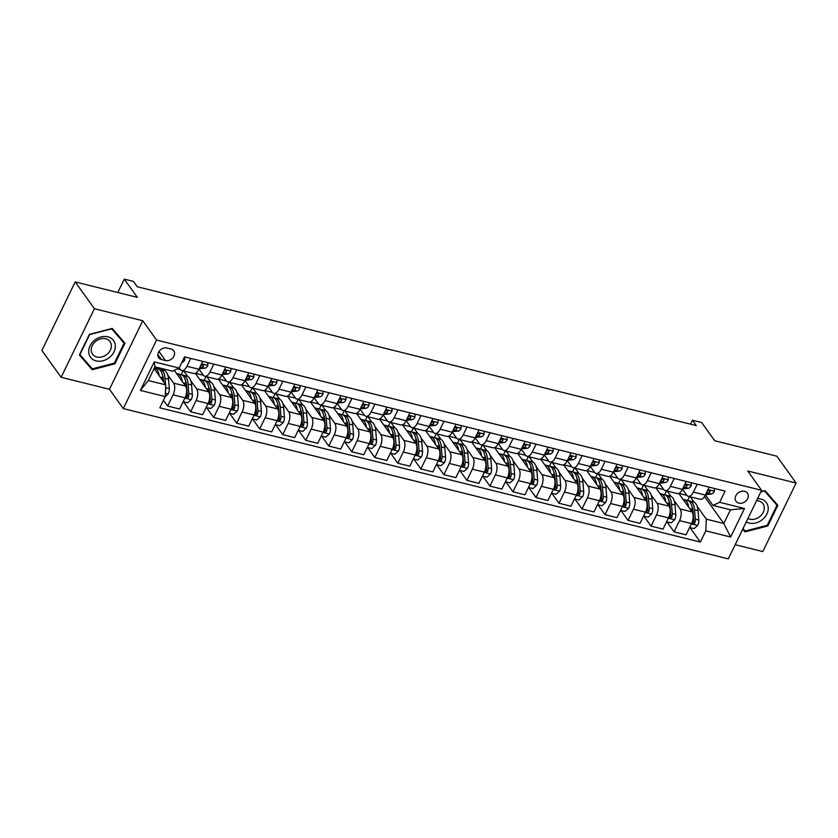 <?xml version="1.0" encoding="UTF-8"?>
<svg xmlns="http://www.w3.org/2000/svg" width="838" height="838" viewBox="0 0 838 838"><rect width="100%" height="100%" fill="white"/><g stroke="black" fill="none" stroke-linecap="round" stroke-linejoin="round"><path stroke-width="1.26" d="M744.615 491.288A7.008 5.594 144.4 0 0 736.948 494.074A7.008 5.594 144.4 0 0 736.036 501.302A7.008 5.594 144.4 0 0 738.854 503.146A7.008 5.594 144.4 0 0 746.522 500.359A7.008 5.594 144.4 0 0 747.423 493.132A7.008 5.594 144.4 0 0 744.615 491.288M735.177 544.71L762.81 551.572L796.1 483.023L776.878 456.207L714.72 440.767L701.647 422.541L692.439 420.247L690.533 424.185M123.301 408.598L728.306 558.873L761.595 490.314L156.591 340.05L123.301 408.598L109.464 389.293L142.753 320.745L94.411 308.73L61.122 377.289L109.464 389.293M61.122 377.289L41.9 350.483L75.19 281.924L137.348 297.364L124.275 279.127L117.781 292.504M94.411 308.73L75.19 281.924M124.275 279.127L133.483 281.421L137.327 286.774L696.284 425.61L692.439 420.247M161.388 359.502L165.442 360.518A6.788 5.416 144.4 0 0 172.858 357.816A6.788 5.416 144.4 0 0 173.738 350.818A6.788 5.416 144.4 0 0 171.015 349.027L166.961 348.021A6.788 5.416 144.4 0 0 159.534 350.724A6.788 5.416 144.4 0 0 158.654 357.721A6.788 5.416 144.4 0 0 161.388 359.502L157.837 354.558M165.254 396.594L140.386 390.424L154.244 361.89L179.112 368.06L172.429 371.182L154.936 366.835L148.284 380.546L165.777 384.893L165.254 396.594L159.807 407.802L700.348 542.06L689.967 527.584M704.517 496.578L723.812 523.499L730.474 509.787L712.97 505.44L719.653 502.318L725.09 491.11L184.549 356.852L179.112 368.06M719.653 502.318L744.511 508.498L730.652 537.032L705.795 530.852L700.348 542.06M142.753 320.745L156.591 340.05M796.1 483.023L747.758 471.008L761.595 490.314M712.97 505.44L705.439 494.933M697.237 484.196L693.393 492.095A8.757 4.368 103.9 0 1 688.208 496.306A8.757 4.368 103.9 0 1 686.72 495.216L682.415 489.214M674.213 478.477L670.379 486.375A8.757 4.368 103.9 0 1 665.194 490.586A8.757 4.368 103.9 0 1 663.706 489.497L659.391 483.495M651.199 472.758L647.355 480.666A8.757 4.368 103.9 0 1 642.17 484.867A8.757 4.368 103.9 0 1 640.682 483.788L636.377 477.775M628.175 467.038L624.331 474.947A8.757 4.368 103.9 0 1 619.146 479.147A8.757 4.368 103.9 0 1 617.658 478.069L613.353 472.056M605.151 461.319L601.317 469.228A8.757 4.368 103.9 0 1 596.122 473.439A8.757 4.368 103.9 0 1 594.634 472.349L590.329 466.337M582.127 455.6L578.293 463.508A8.757 4.368 103.9 0 1 573.108 467.719A8.757 4.368 103.9 0 1 571.621 466.63L567.305 460.617M559.114 449.88L555.269 457.789A8.757 4.368 103.9 0 1 550.084 462A8.757 4.368 103.9 0 1 548.597 460.91L544.291 454.908M536.09 444.161L532.245 452.07A8.757 4.368 103.9 0 1 527.06 456.281A8.757 4.368 103.9 0 1 525.573 455.191L521.267 449.189M513.066 438.452L509.232 446.35A8.757 4.368 103.9 0 1 504.036 450.561A8.757 4.368 103.9 0 1 502.549 449.472L498.243 443.47M490.041 432.733L486.208 440.631A8.757 4.368 103.9 0 1 481.022 444.842A8.757 4.368 103.9 0 1 479.535 443.752L475.23 437.75M467.028 427.013L463.184 434.922A8.757 4.368 103.9 0 1 457.998 439.122A8.757 4.368 103.9 0 1 456.511 438.044L452.206 432.031M444.004 421.294L440.16 429.203A8.757 4.368 103.9 0 1 434.974 433.414A8.757 4.368 103.9 0 1 433.487 432.324L429.182 426.312M420.98 415.575L417.146 423.483A8.757 4.368 103.9 0 1 411.961 427.694A8.757 4.368 103.9 0 1 410.463 426.605L406.158 420.592M397.956 409.855L394.122 417.764A8.757 4.368 103.9 0 1 388.937 421.975A8.757 4.368 103.9 0 1 387.449 420.886L383.144 414.873M374.942 404.136L371.098 412.045A8.757 4.368 103.9 0 1 365.913 416.256A8.757 4.368 103.9 0 1 364.425 415.166L360.12 409.164M351.918 398.417L348.074 406.325A8.757 4.368 103.9 0 1 342.889 410.536A8.757 4.368 103.9 0 1 341.401 409.447L337.096 403.445M328.894 392.708L325.06 400.606A8.757 4.368 103.9 0 1 319.875 404.817A8.757 4.368 103.9 0 1 318.388 403.727L314.072 397.725M305.87 386.988L302.036 394.887A8.757 4.368 103.9 0 1 296.851 399.098A8.757 4.368 103.9 0 1 295.364 398.019L291.058 392.006M282.856 381.269L279.012 389.178A8.757 4.368 103.9 0 1 273.827 393.378A8.757 4.368 103.9 0 1 272.34 392.299L268.034 386.287M259.832 375.55L255.988 383.458A8.757 4.368 103.9 0 1 250.803 387.669A8.757 4.368 103.9 0 1 249.315 386.58L245.01 380.567M236.808 369.83L232.974 377.739A8.757 4.368 103.9 0 1 227.789 381.95A8.757 4.368 103.9 0 1 226.302 380.861L221.986 374.848M213.795 364.111L209.95 372.02A8.757 4.368 103.9 0 1 204.765 376.231A8.757 4.368 103.9 0 1 203.278 375.141L198.973 369.129M190.771 358.392L186.926 366.3A8.757 4.368 103.9 0 1 181.741 370.511A8.757 4.368 103.9 0 1 180.254 369.422L179.175 367.924M154.087 368.594L165.777 384.893M163.42 368.95L164.709 370.742M167.757 374.984L173.602 383.134A8.757 4.368 103.9 0 1 173.078 394.834L167.631 406.042L163.473 400.25M174.252 370.333L185.565 386.109A8.757 4.368 103.9 0 1 185.041 397.809L179.604 409.017L167.631 406.042M177.447 368.846L180.359 369.568M183.847 371.035L187.733 376.461M190.771 380.703L196.616 388.853A8.757 4.368 103.9 0 1 196.092 400.554L190.655 411.762L183.501 401.779M195.317 373.319L208.589 391.828A8.757 4.368 103.9 0 1 208.065 403.528L202.618 414.737L190.655 411.762M195.38 373.298L203.383 375.288M206.86 376.754L210.757 382.18M213.795 386.423L219.64 394.572A8.757 4.368 103.9 0 1 219.116 406.273L213.669 417.481L206.515 407.498M218.341 379.038L231.613 397.547A8.757 4.368 103.9 0 1 231.089 409.248L225.642 420.456L213.669 417.481M218.393 379.017L226.407 380.997M229.884 382.463L233.771 387.889M236.819 392.142L242.664 400.292A8.757 4.368 103.9 0 1 242.14 411.992L236.693 423.2L229.539 413.218M241.365 384.757L254.637 403.267A8.757 4.368 103.9 0 1 254.113 414.967L248.666 426.175L236.693 423.2M241.417 384.726L249.431 386.716M252.908 388.183L256.795 393.609M259.843 397.851L265.677 406.011A8.757 4.368 103.9 0 1 265.164 417.712L259.717 428.92L252.563 418.937M264.389 390.477L277.65 408.975A8.757 4.368 103.9 0 1 277.127 420.686L271.69 431.895L259.717 428.92M264.441 390.445L272.444 392.435M275.922 393.902L279.819 399.328M282.856 403.57L288.701 411.72A8.757 4.368 103.9 0 1 288.178 423.431L282.741 434.639L275.576 424.656M287.403 396.196L300.674 414.695A8.757 4.368 103.9 0 1 300.151 426.395L294.704 437.614L282.741 434.639M287.465 396.165L295.468 398.155M298.946 399.621L302.843 405.047M305.88 409.29L311.726 417.439A8.757 4.368 103.9 0 1 311.202 429.14L305.755 440.359L298.6 430.376M310.427 401.905L323.698 420.414A8.757 4.368 103.9 0 1 323.175 432.115L317.728 443.323L305.755 440.359M310.479 401.884L318.492 403.874M321.97 405.341L325.856 410.767M328.905 415.009L334.75 423.159A8.757 4.368 103.9 0 1 334.226 434.859L328.779 446.067L321.624 436.095M333.451 407.624L346.723 426.133A8.757 4.368 103.9 0 1 346.199 437.834L340.752 449.042L328.779 446.067M333.503 407.603L341.506 409.593M344.994 411.06L348.88 416.486M351.929 420.728L357.763 428.878A8.757 4.368 103.9 0 1 357.239 440.579L351.803 451.787L344.648 441.804M356.475 413.344L369.736 431.853A8.757 4.368 103.9 0 1 369.212 443.553L363.776 454.762L351.803 451.787M356.527 413.323L364.53 415.313M368.008 416.779L371.904 422.205M374.942 426.448L380.787 434.597A8.757 4.368 103.9 0 1 380.263 446.298L374.827 457.506L367.662 447.523M379.488 419.063L392.76 437.572A8.757 4.368 103.9 0 1 392.236 449.273L386.789 460.481L374.827 457.506M379.551 419.042L387.554 421.032M391.032 422.499L394.928 427.925M397.966 432.167L403.811 440.317A8.757 4.368 103.9 0 1 403.288 452.017L397.841 463.225L390.686 453.243M402.512 424.782L415.784 443.292A8.757 4.368 103.9 0 1 415.26 454.992L409.813 466.2L397.841 463.225M402.565 424.761L410.578 426.741M414.056 428.208L417.942 433.634M420.99 437.886L426.835 446.036A8.757 4.368 103.9 0 1 426.312 457.737L420.865 468.945L413.71 458.962M425.536 430.502L438.798 449.011A8.757 4.368 103.9 0 1 438.274 460.711L432.837 471.92L420.865 468.945M425.589 430.47L433.592 432.46M437.08 433.927L440.966 439.353M444.014 443.595L449.849 451.755A8.757 4.368 103.9 0 1 449.325 463.456L443.889 474.664L436.734 464.681M448.55 436.221L461.822 454.72A8.757 4.368 103.9 0 1 461.298 466.42L455.862 477.639L443.889 474.664M448.613 436.189L456.616 438.18M460.093 439.646L463.99 445.072M467.028 449.315L472.873 457.464A8.757 4.368 103.9 0 1 472.349 469.165L466.913 480.384L459.748 470.401M471.574 441.93L484.846 460.439A8.757 4.368 103.9 0 1 484.322 472.14L478.875 483.358L466.913 480.384M471.637 441.909L479.64 443.899M483.117 445.366L487.014 450.792M490.052 455.034L495.897 463.184A8.757 4.368 103.9 0 1 495.373 474.884L489.926 486.103L482.772 476.12M494.598 447.649L507.87 466.158A8.757 4.368 103.9 0 1 507.346 477.859L501.899 489.067L489.926 486.103M494.65 447.628L502.664 449.618M506.142 451.085L510.028 456.511M513.076 460.753L518.921 468.903A8.757 4.368 103.9 0 1 518.397 480.603L512.95 491.812L505.796 481.84M517.622 453.368L530.883 471.878A8.757 4.368 103.9 0 1 530.36 483.578L524.923 494.787L512.95 491.812M517.675 453.348L525.677 455.338M529.166 456.804L533.052 462.23M536.09 466.473L541.935 474.622A8.757 4.368 103.9 0 1 541.411 486.323L535.974 497.531L528.82 487.548M540.636 459.088L553.908 477.597A8.757 4.368 103.9 0 1 553.384 489.298L547.947 500.506L535.974 497.531M540.699 459.067L548.701 461.057M552.179 462.524L556.076 467.95M559.114 472.192L564.959 480.342A8.757 4.368 103.9 0 1 564.435 492.042L558.988 503.25L551.833 493.268M563.66 464.807L576.932 483.317A8.757 4.368 103.9 0 1 576.408 495.017L570.961 506.225L558.988 503.25M563.712 464.786L571.726 466.776M575.203 468.243L579.089 473.669M582.138 477.911L587.983 486.061A8.757 4.368 103.9 0 1 587.459 497.762L582.012 508.97L574.858 498.987M586.684 470.527L599.956 489.036A8.757 4.368 103.9 0 1 599.432 500.736L593.985 511.945L582.012 508.97M586.736 470.506L594.75 472.485M598.227 473.952L602.113 479.378M605.162 483.631L611.007 491.78A8.757 4.368 103.9 0 1 610.483 503.481L605.036 514.689L597.882 504.706M609.708 476.246L622.969 494.755A8.757 4.368 103.9 0 1 622.445 506.456L617.009 517.664L605.036 514.689M609.76 476.214L617.763 478.205M621.251 479.671L625.138 485.097M628.175 489.34L634.02 497.5A8.757 4.368 103.9 0 1 633.497 509.2L628.06 520.408L620.906 510.426M632.721 481.965L645.993 500.464A8.757 4.368 103.9 0 1 645.47 512.165L640.023 523.383L628.06 520.408M632.784 481.934L640.787 483.924M644.265 485.391L648.162 490.817M651.199 495.059L657.044 503.209A8.757 4.368 103.9 0 1 656.521 514.909L651.074 526.128L643.919 516.145M655.745 487.674L669.017 506.183A8.757 4.368 103.9 0 1 668.494 517.884L663.047 529.092L651.074 526.128M655.798 487.653L663.811 489.643M667.289 491.11L671.175 496.536M674.223 500.778L680.068 508.928A8.757 4.368 103.9 0 1 679.545 520.628L674.098 531.837L666.943 521.865M678.77 493.393L692.041 511.903A8.757 4.368 103.9 0 1 691.518 523.603L686.071 534.812L674.098 531.837M678.822 493.373L686.835 495.363M690.313 496.829L694.199 502.255M697.247 506.498L706.319 519.151L723.812 523.499L730.652 537.032M158.173 368.961L158.738 367.777M202.744 361.367L198.899 369.275A8.757 4.368 103.9 0 1 193.714 373.486L181.741 370.511M181.197 374.67L183.061 370.836M204.21 380.389L206.075 376.555M225.757 367.086L221.923 374.995A8.757 4.368 103.9 0 1 216.738 379.205L204.765 376.231M227.234 386.109L229.099 382.275M248.781 372.805L244.947 380.714A8.757 4.368 103.9 0 1 239.752 384.925L227.789 381.95M250.258 391.828L252.123 387.994M271.805 378.525L267.961 386.433A8.757 4.368 103.9 0 1 262.776 390.634L250.803 387.669M273.282 397.547L275.136 393.713M294.829 384.244L290.985 392.142A8.757 4.368 103.9 0 1 285.8 396.353L273.827 393.378M296.296 403.267L298.16 399.422M317.843 389.963L314.009 397.861A8.757 4.368 103.9 0 1 308.824 402.072L296.851 399.098M319.32 408.986L321.184 405.142M340.867 395.672L337.033 403.581A8.757 4.368 103.9 0 1 331.838 407.792L319.875 404.817M342.344 414.705L344.209 410.861M363.891 401.392L360.047 409.3A8.757 4.368 103.9 0 1 354.862 413.511L342.889 410.536M365.368 420.414L367.222 416.58M386.905 407.111L383.071 415.02A8.757 4.368 103.9 0 1 377.886 419.23L365.913 416.256M388.382 426.133L390.246 422.3M409.929 412.83L406.095 420.739A8.757 4.368 103.9 0 1 400.91 424.95L388.937 421.975M411.406 431.853L413.27 428.019M432.953 418.55L429.108 426.458A8.757 4.368 103.9 0 1 423.923 430.659L411.961 427.694M434.43 437.572L436.294 433.738M455.977 424.269L452.132 432.178A8.757 4.368 103.9 0 1 446.947 436.378L434.974 433.414M457.443 443.292L459.308 439.458M478.99 429.988L475.156 437.886A8.757 4.368 103.9 0 1 469.971 442.097L457.998 439.122M480.467 449.011L482.332 445.167M502.014 435.708L498.181 443.606A8.757 4.368 103.9 0 1 492.995 447.817L481.022 444.842M503.491 454.73L505.356 450.886M525.038 441.417L521.194 449.325A8.757 4.368 103.9 0 1 516.009 453.536L504.036 450.561M526.515 460.439L528.38 456.605M548.062 447.136L544.218 455.044A8.757 4.368 103.9 0 1 539.033 459.255L527.06 456.281M549.529 466.158L551.394 462.325M571.076 452.855L567.242 460.764A8.757 4.368 103.9 0 1 562.057 464.975L550.084 462M572.553 471.878L574.418 468.044M594.1 458.575L590.266 466.483A8.757 4.368 103.9 0 1 585.081 470.694L573.108 467.719M595.577 477.597L597.442 473.763M617.124 464.294L613.28 472.203A8.757 4.368 103.9 0 1 608.095 476.403L596.122 473.439M618.601 483.317L620.466 479.483M640.148 470.013L636.304 477.922A8.757 4.368 103.9 0 1 631.119 482.122L619.146 479.147M641.615 489.036L643.479 485.192M663.162 475.733L659.328 483.631A8.757 4.368 103.9 0 1 654.143 487.842L642.17 484.867M664.639 494.755L666.503 490.911M686.186 481.452L682.352 489.35A8.757 4.368 103.9 0 1 677.156 493.561L665.194 490.586M705.795 530.852L706.319 519.151M687.663 500.475L689.527 496.63M709.21 487.161L705.366 495.069A8.757 4.368 103.9 0 1 700.18 499.28L688.208 496.306M154.936 366.835L154.244 361.89M148.284 380.546L140.386 390.424M744.511 508.498L730.474 509.787M92.149 369.715L114.932 363.807L124.956 343.161L112.198 328.423L89.404 334.331L79.38 354.977L92.149 369.715L89.1 365.169M742.709 529.207L745.024 531.879L767.818 525.971L777.842 505.324L765.073 490.586L760.935 491.665M79.62 354.484L88.912 365.211M114.408 363.084L114.932 363.807M767.294 525.248L767.818 525.971M742.877 528.872L745.024 531.879M184.789 356.915L184.821 359.753A5.803 2.891 103.9 0 1 181.951 362.487L181.804 362.498M165.254 396.531L168.27 393.85A5.803 2.891 -76.1 0 0 169.297 388.549L168.564 379.205A16.75 8.349 -76.1 0 0 163.62 370.302L160.121 369.432A16.75 8.349 -76.1 0 0 158.979 369.307M159.241 375.77A16.75 8.349 -76.1 0 0 154.412 368.018A16.75 8.349 -76.1 0 0 154.37 368.008M165.557 384.579L165.065 378.336A16.75 8.349 -76.1 0 0 160.121 369.432M162.457 375.057A13.9 6.934 103.9 0 1 163.536 379.583L163.735 382.044M154.412 368.018L157.911 368.888A16.75 8.349 103.9 0 1 162.855 377.781L163.117 381.196M165.505 390.854A5.803 2.891 -76.1 0 0 165.798 387.68L165.704 386.507M207.814 362.634L207.845 365.473A5.803 2.891 103.9 0 1 204.975 368.207L199.423 368.783A16.75 8.349 103.9 0 1 199.13 368.804M199.758 367.515L201.476 367.337A5.803 2.891 -76.1 0 0 203.571 365.86L203.613 364.939M202.649 364.572L203.571 365.86C203.655 364.425 202.922 364.247 201.361 365.316A5.803 2.891 103.9 0 1 200.313 366.353M230.838 368.343L230.859 371.192A5.803 2.891 103.9 0 1 227.999 373.916L222.437 374.502A16.75 8.349 103.9 0 1 222.143 374.523M222.772 373.235L224.5 373.046A5.803 2.891 -76.1 0 0 226.595 371.58L226.637 370.658M225.673 370.291L226.595 371.58C226.679 370.145 225.946 369.956 224.385 371.025A5.803 2.891 103.9 0 1 223.337 372.072M253.851 374.062L253.883 376.911A5.803 2.891 103.9 0 1 251.012 379.635L245.461 380.222A16.75 8.349 103.9 0 1 245.167 380.243M245.796 378.954L247.514 378.766A5.803 2.891 -76.1 0 0 249.619 377.299L249.661 376.367M248.687 376.011L249.619 377.299C249.703 375.864 248.959 375.675 247.409 376.744A5.803 2.891 103.9 0 1 246.362 377.791M183.155 401.695L187.649 402.816L191.284 399.569A5.803 2.891 -76.1 0 0 192.321 394.269L191.588 384.925A16.75 8.349 -76.1 0 0 186.644 376.021L183.145 375.152A16.75 8.349 -76.1 0 0 182.003 375.026M182.255 381.489A16.75 8.349 -76.1 0 0 177.436 373.727A16.75 8.349 -76.1 0 0 176.609 373.612M186.581 392.551L186.602 392.854A5.803 2.891 103.9 0 1 186.162 396.625L186.926 398.155L188.372 397.17A5.803 2.891 -76.1 0 0 188.812 393.399L188.089 384.055A16.75 8.349 -76.1 0 0 183.145 375.152M185.481 380.777A13.9 6.934 103.9 0 1 186.56 385.302L187.293 394.646A2.954 1.477 103.9 0 1 187.262 395.63L188.372 397.17M177.436 373.727L180.935 374.596A16.75 8.349 103.9 0 1 185.879 383.5L186.172 387.271M206.179 407.415L210.663 408.535L214.308 405.288A5.803 2.891 -76.1 0 0 215.335 399.988L214.612 390.634A16.75 8.349 -76.1 0 0 209.668 381.74L206.169 380.871A16.75 8.349 -76.1 0 0 205.017 380.745M205.279 387.208A16.75 8.349 -76.1 0 0 200.45 379.446A16.75 8.349 -76.1 0 0 199.633 379.331M209.605 398.27L209.626 398.574A5.803 2.891 103.9 0 1 209.175 402.345L209.95 403.874L211.386 402.889A5.803 2.891 -76.1 0 0 211.836 399.118L211.113 389.775A16.75 8.349 -76.1 0 0 206.169 380.871M208.494 386.496A13.9 6.934 103.9 0 1 209.584 391.021L210.317 400.365A2.954 1.477 103.9 0 1 210.286 401.35L211.386 402.889M200.45 379.446L203.959 380.316A16.75 8.349 103.9 0 1 208.903 389.22L209.196 392.991M229.203 413.134L233.687 414.255L237.332 410.997A5.803 2.891 -76.1 0 0 238.359 405.707L237.625 396.353A16.75 8.349 -76.1 0 0 232.681 387.46L229.183 386.59A16.75 8.349 -76.1 0 0 228.041 386.465M228.303 392.928A16.75 8.349 -76.1 0 0 223.474 385.166A16.75 8.349 -76.1 0 0 222.657 385.051M232.629 403.989L232.65 404.283A5.803 2.891 103.9 0 1 232.199 408.064L232.974 409.593L234.41 408.609A5.803 2.891 -76.1 0 0 234.86 404.838L234.127 395.484A16.75 8.349 -76.1 0 0 229.183 386.59M231.518 392.205A13.9 6.934 103.9 0 1 232.608 396.741L233.331 406.084A2.954 1.477 103.9 0 1 233.299 407.069L234.41 408.609M223.474 385.166L226.972 386.035A16.75 8.349 103.9 0 1 231.917 394.939L232.21 398.71M276.875 379.782L276.907 382.631A5.803 2.891 103.9 0 1 274.036 385.354L268.485 385.941A16.75 8.349 103.9 0 1 268.191 385.962M268.82 384.673L270.538 384.485A5.803 2.891 -76.1 0 0 272.633 383.018L272.685 382.086M271.711 381.73L272.633 383.018C272.717 381.583 271.983 381.395 270.423 382.463A5.803 2.891 103.9 0 1 269.386 383.511M252.217 418.853L256.711 419.964L260.356 416.716A5.803 2.891 -76.1 0 0 261.383 411.427L260.649 402.072A16.75 8.349 -76.1 0 0 255.705 393.169L252.207 392.299A16.75 8.349 -76.1 0 0 251.065 392.184M251.327 398.647A16.75 8.349 -76.1 0 0 246.498 390.885A16.75 8.349 -76.1 0 0 245.67 390.77M255.642 409.709L255.674 410.002A5.803 2.891 103.9 0 1 255.223 413.783L255.999 415.313L257.434 414.328A5.803 2.891 -76.1 0 0 257.884 410.557L257.151 401.203A16.75 8.349 -76.1 0 0 252.207 392.299M254.543 397.924A13.9 6.934 103.9 0 1 255.621 402.46L256.355 411.804A2.954 1.477 103.9 0 1 256.323 412.788L257.434 414.328M246.498 390.885L249.996 391.755A16.75 8.349 103.9 0 1 254.941 400.658L255.234 404.429M115.309 345.413A14.225 11.355 144.4 0 0 101.094 336.939A14.225 11.355 144.4 0 0 88.723 352.306A14.225 11.355 144.4 0 0 102.938 360.78A14.225 11.355 144.4 0 0 115.309 345.413M111.381 345.266A10.768 8.6 144.4 0 0 110.071 341.6A10.768 8.6 144.4 0 0 98.392 339.673A10.768 8.6 144.4 0 0 91.248 350.494A10.768 8.6 144.4 0 0 92.557 354.16A10.768 8.6 144.4 0 0 104.237 356.098A10.768 8.6 144.4 0 0 111.381 345.266M112.03 328.465L124.087 343.13L114.377 363.137L92.306 368.867L79.935 354.579L89.656 334.582L111.726 328.852L124.087 343.13M746.239 521.938A14.225 11.355 144.4 0 0 749.046 523.069A14.225 11.355 144.4 0 0 766.875 513.998A14.225 11.355 144.4 0 0 760.747 498.977A14.225 11.355 144.4 0 0 757.562 498.62M747.925 518.46A10.768 8.6 144.4 0 0 749.769 519.162A10.768 8.6 144.4 0 0 761.564 514.878A10.768 8.6 144.4 0 0 762.957 503.764A10.768 8.6 144.4 0 0 758.631 500.925A10.768 8.6 144.4 0 0 756.578 500.653M764.916 490.628L776.973 505.293L767.262 525.3L745.181 531.03L743.034 528.537M760.768 492.011L764.612 491.016L776.973 505.293M299.899 385.501L299.931 388.34A5.803 2.891 103.9 0 1 297.061 391.074L291.509 391.66A16.75 8.349 103.9 0 1 291.215 391.681M291.844 390.382L293.562 390.204A5.803 2.891 -76.1 0 0 295.657 388.738L295.699 387.805M294.735 387.449L295.657 388.738C295.741 387.303 295.007 387.114 293.447 388.183A5.803 2.891 103.9 0 1 292.399 389.23M322.923 391.22L322.944 394.059A5.803 2.891 103.9 0 1 320.085 396.793L314.522 397.38A16.75 8.349 103.9 0 1 314.229 397.401M314.858 396.102L316.586 395.924A5.803 2.891 -76.1 0 0 318.681 394.447L318.723 393.525M317.759 393.158L318.681 394.447C318.765 393.012 318.021 392.833 316.471 393.902A5.803 2.891 103.9 0 1 315.423 394.949M345.937 396.94L345.968 399.778A5.803 2.891 103.9 0 1 343.098 402.512L337.546 403.099A16.75 8.349 103.9 0 1 337.253 403.12M337.882 401.821L339.6 401.643A5.803 2.891 -76.1 0 0 341.705 400.166L341.747 399.244M340.773 398.878L341.705 400.166C341.789 398.731 341.045 398.553 339.495 399.621A5.803 2.891 103.9 0 1 338.447 400.658M368.961 402.659L368.992 405.498A5.803 2.891 103.9 0 1 366.122 408.232L360.57 408.818A16.75 8.349 103.9 0 1 360.277 408.839M360.906 407.54L362.624 407.362A5.803 2.891 -76.1 0 0 364.719 405.885L364.771 404.964M363.797 404.597L364.719 405.885C364.802 404.45 364.069 404.272 362.508 405.341A5.803 2.891 103.9 0 1 361.471 406.378M391.985 408.378L392.016 411.217A5.803 2.891 103.9 0 1 389.146 413.951L383.595 414.527A16.75 8.349 103.9 0 1 383.301 414.548M383.93 413.26L385.648 413.082A5.803 2.891 -76.1 0 0 387.743 411.605L387.785 410.683M386.821 410.316L387.743 411.605C387.826 410.17 387.093 409.992 385.532 411.06A5.803 2.891 103.9 0 1 384.485 412.097M275.241 424.573L279.735 425.683L283.37 422.436A5.803 2.891 -76.1 0 0 284.396 417.146L283.673 407.792A16.75 8.349 -76.1 0 0 278.729 398.888L275.231 398.019A16.75 8.349 -76.1 0 0 274.089 397.903M274.34 404.366A16.75 8.349 -76.1 0 0 269.522 396.604A16.75 8.349 -76.1 0 0 268.694 396.489M278.666 415.428L278.687 415.721A5.803 2.891 103.9 0 1 278.247 419.492L279.012 421.032L280.458 420.048A5.803 2.891 -76.1 0 0 280.898 416.276L280.175 406.922A16.75 8.349 -76.1 0 0 275.231 398.019M277.567 403.644A13.9 6.934 103.9 0 1 278.645 408.169L279.379 417.523A2.954 1.477 103.9 0 1 279.347 418.508L280.458 420.048M269.522 396.604L273.02 397.474A16.75 8.349 103.9 0 1 277.965 406.378L278.258 410.149M298.265 430.292L302.748 431.402L306.394 428.155A5.803 2.891 -76.1 0 0 307.42 422.855L306.698 413.511A16.75 8.349 -76.1 0 0 301.753 404.607L298.244 403.738A16.75 8.349 -76.1 0 0 297.102 403.612M297.364 410.086A16.75 8.349 -76.1 0 0 292.535 402.324A16.75 8.349 -76.1 0 0 291.718 402.198M301.69 421.137L301.711 421.441A5.803 2.891 103.9 0 1 301.261 425.212L302.036 426.752L303.471 425.767A5.803 2.891 -76.1 0 0 303.922 421.985L303.188 412.642A16.75 8.349 -76.1 0 0 298.244 403.738M300.58 409.363A13.9 6.934 103.9 0 1 301.67 413.888L302.392 423.242A2.954 1.477 103.9 0 1 302.371 424.217L303.471 425.767M292.535 402.324L296.034 403.193A16.75 8.349 103.9 0 1 300.989 412.097L301.282 415.858M321.289 436.011L325.773 437.122L329.418 433.875A5.803 2.891 -76.1 0 0 330.444 428.574L329.711 419.23A16.75 8.349 -76.1 0 0 324.767 410.327L321.268 409.457A16.75 8.349 -76.1 0 0 320.126 409.332M320.388 415.795A16.75 8.349 -76.1 0 0 315.559 408.043A16.75 8.349 -76.1 0 0 314.742 407.917M324.715 426.856L324.735 427.16A5.803 2.891 103.9 0 1 324.285 430.931L325.06 432.471L326.495 431.486A5.803 2.891 -76.1 0 0 326.946 427.705L326.212 418.361A16.75 8.349 -76.1 0 0 321.268 409.457M323.604 415.082A13.9 6.934 103.9 0 1 324.694 419.608L325.416 428.962A2.954 1.477 103.9 0 1 325.385 429.936L326.495 431.486M315.559 408.043L319.058 408.913A16.75 8.349 103.9 0 1 324.002 417.806L324.296 421.577M344.303 441.72L348.797 442.841L352.431 439.594A5.803 2.891 -76.1 0 0 353.468 434.294L352.735 424.95A16.75 8.349 -76.1 0 0 347.791 416.046L344.292 415.177A16.75 8.349 -76.1 0 0 343.151 415.051M343.412 421.514A16.75 8.349 -76.1 0 0 338.583 413.763A16.75 8.349 -76.1 0 0 337.756 413.637M347.728 432.576L347.76 432.879A5.803 2.891 103.9 0 1 347.309 436.65L348.084 438.18L349.519 437.195A5.803 2.891 -76.1 0 0 349.97 433.424L349.237 424.08A16.75 8.349 -76.1 0 0 344.292 415.177M346.628 420.802A13.9 6.934 103.9 0 1 347.707 425.327L348.44 434.671A2.954 1.477 103.9 0 1 348.409 435.655L349.519 437.195M338.583 413.763L342.082 414.632A16.75 8.349 103.9 0 1 347.026 423.525L347.32 427.296M367.327 447.44L371.821 448.56L375.455 445.313A5.803 2.891 -76.1 0 0 376.482 440.013L375.759 430.669A16.75 8.349 -76.1 0 0 370.815 421.765L367.316 420.896A16.75 8.349 -76.1 0 0 366.175 420.77M366.426 427.233A16.75 8.349 -76.1 0 0 361.607 419.471A16.75 8.349 -76.1 0 0 360.78 419.356M370.752 438.295L370.773 438.599A5.803 2.891 103.9 0 1 370.333 442.37L371.098 443.899L372.543 442.914A5.803 2.891 -76.1 0 0 372.983 439.143L372.261 429.8A16.75 8.349 -76.1 0 0 367.316 420.896M369.652 426.521A13.9 6.934 103.9 0 1 370.731 431.046L371.464 440.39A2.954 1.477 103.9 0 1 371.433 441.375L372.543 442.914M361.607 419.471L365.106 420.341A16.75 8.349 103.9 0 1 370.05 429.245L370.344 433.016M415.009 414.087L415.03 416.936A5.803 2.891 103.9 0 1 412.17 419.66L406.608 420.247A16.75 8.349 103.9 0 1 406.315 420.267M406.943 418.979L408.661 418.791A5.803 2.891 -76.1 0 0 410.767 417.324L410.809 416.392M409.845 416.036L410.767 417.324C410.85 415.889 410.107 415.7 408.556 416.769A5.803 2.891 103.9 0 1 407.509 417.816M390.351 453.159L394.834 454.28L398.479 451.022A5.803 2.891 -76.1 0 0 399.506 445.732L398.773 436.378A16.75 8.349 -76.1 0 0 393.829 427.485L390.33 426.615A16.75 8.349 -76.1 0 0 389.188 426.49M389.45 432.953A16.75 8.349 -76.1 0 0 384.621 425.191A16.75 8.349 -76.1 0 0 383.804 425.076M393.776 444.014L393.797 444.318A5.803 2.891 103.9 0 1 393.347 448.089L394.122 449.618L395.557 448.634A5.803 2.891 -76.1 0 0 396.007 444.863L395.274 435.509A16.75 8.349 -76.1 0 0 390.33 426.615M392.666 432.24A13.9 6.934 103.9 0 1 393.755 436.766L394.478 446.109A2.954 1.477 103.9 0 1 394.457 447.094L395.557 448.634M384.621 425.191L388.12 426.06A16.75 8.349 103.9 0 1 393.064 434.964L393.368 438.735M438.023 419.807L438.054 422.656A5.803 2.891 103.9 0 1 435.184 425.379L429.632 425.966A16.75 8.349 103.9 0 1 429.339 425.987M429.967 424.698L431.685 424.51A5.803 2.891 -76.1 0 0 433.791 423.043L433.833 422.111M432.858 421.755L433.791 423.043C433.875 421.608 433.131 421.42 431.58 422.488A5.803 2.891 103.9 0 1 430.533 423.536M413.364 458.878L417.858 459.989L421.504 456.741A5.803 2.891 -76.1 0 0 422.53 451.452L421.797 442.097A16.75 8.349 -76.1 0 0 416.853 433.194L413.354 432.335A16.75 8.349 -76.1 0 0 412.212 432.209M412.474 438.672A16.75 8.349 -76.1 0 0 407.645 430.91A16.75 8.349 -76.1 0 0 406.818 430.795M416.8 449.734L416.821 450.027A5.803 2.891 103.9 0 1 416.371 453.808L417.146 455.338L418.581 454.353A5.803 2.891 -76.1 0 0 419.031 450.582L418.298 441.228A16.75 8.349 -76.1 0 0 413.354 432.335M415.69 437.949A13.9 6.934 103.9 0 1 416.769 442.485L417.502 451.829A2.954 1.477 103.9 0 1 417.471 452.813L418.581 454.353M407.645 430.91L411.144 431.78A16.75 8.349 103.9 0 1 416.088 440.683L416.381 444.454M461.047 425.526L461.078 428.375A5.803 2.891 103.9 0 1 458.208 431.099L452.656 431.685A16.75 8.349 103.9 0 1 452.363 431.706M452.991 430.407L454.709 430.229A5.803 2.891 -76.1 0 0 456.804 428.763L456.846 427.83M455.882 427.474L456.804 428.763C456.888 427.328 456.155 427.139 454.594 428.208A5.803 2.891 103.9 0 1 453.557 429.255M436.389 464.598L440.882 465.708L444.517 462.461A5.803 2.891 -76.1 0 0 445.554 457.171L444.821 447.817A16.75 8.349 -76.1 0 0 439.877 438.913L436.378 438.044A16.75 8.349 -76.1 0 0 435.236 437.928M435.488 444.391A16.75 8.349 -76.1 0 0 430.669 436.629A16.75 8.349 -76.1 0 0 429.842 436.514M439.814 455.453L439.845 455.746A5.803 2.891 103.9 0 1 439.395 459.528L440.17 461.057L441.605 460.072A5.803 2.891 -76.1 0 0 442.055 456.301L441.322 446.947A16.75 8.349 -76.1 0 0 436.378 438.044M438.714 443.669A13.9 6.934 103.9 0 1 439.793 448.194L440.526 457.548A2.954 1.477 103.9 0 1 440.495 458.533L441.605 460.072M430.669 436.629L434.168 437.499A16.75 8.349 103.9 0 1 439.112 446.403L439.405 450.174M484.071 431.245L484.102 434.084A5.803 2.891 103.9 0 1 481.232 436.818L475.68 437.405A16.75 8.349 103.9 0 1 475.387 437.426M476.015 436.127L477.733 435.949A5.803 2.891 -76.1 0 0 479.828 434.472L479.87 433.55M478.907 433.183L479.828 434.472C479.912 433.047 479.179 432.858 477.618 433.927A5.803 2.891 103.9 0 1 476.571 434.974M459.413 470.317L463.906 471.427L467.541 468.18A5.803 2.891 -76.1 0 0 468.568 462.89L467.845 453.536A16.75 8.349 -76.1 0 0 462.901 444.632L459.402 443.763A16.75 8.349 -76.1 0 0 458.26 443.648M458.512 450.111A16.75 8.349 -76.1 0 0 453.693 442.349A16.75 8.349 -76.1 0 0 452.866 442.223M462.838 461.162L462.859 461.466A5.803 2.891 103.9 0 1 462.408 465.237L463.184 466.776L464.619 465.792A5.803 2.891 -76.1 0 0 465.069 462.021L464.346 452.667A16.75 8.349 -76.1 0 0 459.402 443.763M461.738 449.388A13.9 6.934 103.9 0 1 462.817 453.913L463.55 463.267A2.954 1.477 103.9 0 1 463.519 464.252L464.619 465.792M453.693 442.349L457.192 443.218A16.75 8.349 103.9 0 1 462.136 452.122L462.429 455.893M507.095 436.965L507.116 439.803A5.803 2.891 103.9 0 1 504.246 442.537L498.694 443.124A16.75 8.349 103.9 0 1 498.401 443.145M499.029 441.846L500.747 441.668A5.803 2.891 -76.1 0 0 502.852 440.191L502.894 439.269M501.931 438.903L502.852 440.191C502.936 438.756 502.192 438.578 500.642 439.646A5.803 2.891 103.9 0 1 499.595 440.694M482.437 476.036L486.92 477.147L490.565 473.899A5.803 2.891 -76.1 0 0 491.592 468.599L490.859 459.255A16.75 8.349 -76.1 0 0 485.914 450.352L482.416 449.482A16.75 8.349 -76.1 0 0 481.274 449.357M481.536 455.83A16.75 8.349 -76.1 0 0 476.707 448.068A16.75 8.349 -76.1 0 0 475.89 447.942M485.862 466.881L485.883 467.185A5.803 2.891 103.9 0 1 485.432 470.956L486.208 472.496L487.643 471.511A5.803 2.891 -76.1 0 0 488.093 467.73L487.36 458.386A16.75 8.349 -76.1 0 0 482.416 449.482M484.752 455.107A13.9 6.934 103.9 0 1 485.841 459.633L486.564 468.987A2.954 1.477 103.9 0 1 486.543 469.961L487.643 471.511M476.707 448.068L480.205 448.938A16.75 8.349 103.9 0 1 485.15 457.841L485.443 461.602M530.108 442.684L530.14 445.523A5.803 2.891 103.9 0 1 527.27 448.257L521.718 448.843A16.75 8.349 103.9 0 1 521.425 448.864M522.053 447.565L523.771 447.387A5.803 2.891 -76.1 0 0 525.866 445.91L525.918 444.988M524.944 444.622L525.866 445.91C525.95 444.475 525.216 444.297 523.666 445.366A5.803 2.891 103.9 0 1 522.619 446.403M505.45 481.756L509.944 482.866L513.589 479.619A5.803 2.891 -76.1 0 0 514.616 474.318L513.883 464.975A16.75 8.349 -76.1 0 0 508.938 456.071L505.44 455.202A16.75 8.349 -76.1 0 0 504.298 455.076M504.56 461.539A16.75 8.349 -76.1 0 0 499.731 453.787A16.75 8.349 -76.1 0 0 498.903 453.662M508.886 472.601L508.907 472.904A5.803 2.891 103.9 0 1 508.457 476.675L509.232 478.215L510.667 477.231A5.803 2.891 -76.1 0 0 511.117 473.449L510.384 464.105A16.75 8.349 -76.1 0 0 505.44 455.202M507.776 460.827A13.9 6.934 103.9 0 1 508.855 465.352L509.588 474.706A2.954 1.477 103.9 0 1 509.556 475.68L510.667 477.231M499.731 453.787L503.229 454.657A16.75 8.349 103.9 0 1 508.174 463.55L508.467 467.321M553.132 448.403L553.164 451.242A5.803 2.891 103.9 0 1 550.294 453.976L544.742 454.552A16.75 8.349 103.9 0 1 544.449 454.584M545.077 453.285L546.795 453.107A5.803 2.891 -76.1 0 0 548.89 451.63L548.932 450.708M547.968 450.341L548.89 451.63C548.974 450.195 548.241 450.016 546.68 451.085A5.803 2.891 103.9 0 1 545.643 452.122M576.156 454.112L576.177 456.961A5.803 2.891 103.9 0 1 573.318 459.695L567.766 460.272A16.75 8.349 103.9 0 1 567.473 460.292M568.101 459.004L569.819 458.826A5.803 2.891 -76.1 0 0 571.914 457.349L571.956 456.427M570.992 456.061L571.914 457.349C571.998 455.914 571.265 455.736 569.704 456.804A5.803 2.891 103.9 0 1 568.656 457.841M599.17 459.832L599.201 462.681A5.803 2.891 103.9 0 1 596.331 465.404L590.78 465.991A16.75 8.349 103.9 0 1 590.486 466.012M591.115 464.723L592.833 464.535A5.803 2.891 -76.1 0 0 594.938 463.068L594.98 462.136M594.016 461.78L594.938 463.068C595.022 461.633 594.278 461.445 592.728 462.513A5.803 2.891 103.9 0 1 591.68 463.561M622.194 465.551L622.225 468.4A5.803 2.891 103.9 0 1 619.355 471.124L613.804 471.71A16.75 8.349 103.9 0 1 613.51 471.731M614.139 470.443L615.857 470.254A5.803 2.891 -76.1 0 0 617.952 468.788L618.004 467.855M617.03 467.499L617.952 468.788C618.035 467.353 617.302 467.164 615.741 468.233A5.803 2.891 103.9 0 1 614.704 469.28M645.218 471.27L645.25 474.109A5.803 2.891 103.9 0 1 642.379 476.843L636.828 477.43A16.75 8.349 103.9 0 1 636.534 477.451M637.163 476.152L638.881 475.974A5.803 2.891 -76.1 0 0 640.976 474.507L641.018 473.575M640.054 473.219L640.976 474.507C641.06 473.072 640.326 472.883 638.765 473.952A5.803 2.891 103.9 0 1 637.718 474.999M668.242 476.99L668.263 479.828A5.803 2.891 103.9 0 1 665.403 482.562L659.841 483.149A16.75 8.349 103.9 0 1 659.548 483.17M660.176 481.871L661.905 481.693A5.803 2.891 -76.1 0 0 664 480.216L664.042 479.294M663.078 478.927L664 480.216C664.084 478.781 663.35 478.603 661.79 479.671A5.803 2.891 103.9 0 1 660.742 480.719M691.256 482.709L691.287 485.548A5.803 2.891 103.9 0 1 688.417 488.282L682.865 488.868A16.75 8.349 103.9 0 1 682.572 488.889M683.2 487.59L684.918 487.412A5.803 2.891 -76.1 0 0 687.024 485.935L687.066 485.013M686.092 484.647L687.024 485.935C687.108 484.5 686.364 484.322 684.814 485.391A5.803 2.891 103.9 0 1 683.766 486.428M714.28 488.428L714.311 491.267A5.803 2.891 103.9 0 1 711.441 494.001L705.889 494.588A16.75 8.349 103.9 0 1 705.596 494.609M706.225 493.31L707.942 493.132A5.803 2.891 -76.1 0 0 710.037 491.655L710.09 490.733M709.116 490.366L710.037 491.655C710.121 490.22 709.388 490.041 707.827 491.11A5.803 2.891 103.9 0 1 706.79 492.147M528.474 487.465L532.968 488.585L536.603 485.338A5.803 2.891 -76.1 0 0 537.64 480.038L536.907 470.694A16.75 8.349 -76.1 0 0 531.962 461.79L528.464 460.921A16.75 8.349 -76.1 0 0 527.322 460.795M527.573 467.258A16.75 8.349 -76.1 0 0 522.755 459.496A16.75 8.349 -76.1 0 0 521.927 459.381M531.9 478.32L531.931 478.624A5.803 2.891 103.9 0 1 531.481 482.395L532.256 483.924L533.691 482.939A5.803 2.891 -76.1 0 0 534.141 479.168L533.408 469.825A16.75 8.349 -76.1 0 0 528.464 460.921M530.8 466.546A13.9 6.934 103.9 0 1 531.879 471.071L532.612 480.415A2.954 1.477 103.9 0 1 532.58 481.4L533.691 482.939M522.755 459.496L526.254 460.366A16.75 8.349 103.9 0 1 531.198 469.27L531.491 473.041M551.498 493.184L555.992 494.305L559.627 491.058A5.803 2.891 -76.1 0 0 560.653 485.757L559.931 476.413A16.75 8.349 -76.1 0 0 554.986 467.51L551.488 466.64A16.75 8.349 -76.1 0 0 550.336 466.515M550.597 472.978A16.75 8.349 -76.1 0 0 545.779 465.216A16.75 8.349 -76.1 0 0 544.951 465.1M554.924 484.039L554.945 484.343A5.803 2.891 103.9 0 1 554.494 488.114L555.269 489.643L556.704 488.659A5.803 2.891 -76.1 0 0 557.155 484.888L556.432 475.544A16.75 8.349 -76.1 0 0 551.488 466.64M553.824 472.265A13.9 6.934 103.9 0 1 554.903 476.791L555.636 486.134A2.954 1.477 103.9 0 1 555.604 487.119L556.704 488.659M545.779 465.216L549.278 466.085A16.75 8.349 103.9 0 1 554.222 474.989L554.515 478.76M574.522 498.903L579.006 500.024L582.651 496.766A5.803 2.891 -76.1 0 0 583.677 491.477L582.944 482.122A16.75 8.349 -76.1 0 0 578 473.229L574.501 472.36A16.75 8.349 -76.1 0 0 573.36 472.234M573.621 478.697A16.75 8.349 -76.1 0 0 568.793 470.935A16.75 8.349 -76.1 0 0 567.975 470.82M577.948 489.759L577.969 490.062A5.803 2.891 103.9 0 1 577.518 493.833L578.293 495.363L579.728 494.378A5.803 2.891 -76.1 0 0 580.179 490.607L579.446 481.253A16.75 8.349 -76.1 0 0 574.501 472.36M576.837 477.985A13.9 6.934 103.9 0 1 577.927 482.51L578.649 491.854A2.954 1.477 103.9 0 1 578.629 492.838L579.728 494.378M568.793 470.935L572.291 471.804A16.75 8.349 103.9 0 1 577.235 480.708L577.529 484.479M597.536 504.623L602.03 505.733L605.675 502.486A5.803 2.891 -76.1 0 0 606.702 497.196L605.968 487.842A16.75 8.349 -76.1 0 0 601.024 478.938L597.525 478.069A16.75 8.349 -76.1 0 0 596.384 477.953M596.646 484.416A16.75 8.349 -76.1 0 0 591.817 476.654A16.75 8.349 -76.1 0 0 590.989 476.539M600.972 495.478L600.993 495.771A5.803 2.891 103.9 0 1 600.542 499.553L601.317 501.082L602.752 500.097A5.803 2.891 -76.1 0 0 603.203 496.326L602.47 486.972A16.75 8.349 -76.1 0 0 597.525 478.069M599.861 483.694A13.9 6.934 103.9 0 1 600.94 488.229L601.674 497.573A2.954 1.477 103.9 0 1 601.642 498.558L602.752 500.097M591.817 476.654L595.315 477.524A16.75 8.349 103.9 0 1 600.259 486.428L600.553 490.199M620.56 510.342L625.054 511.452L628.689 508.205A5.803 2.891 -76.1 0 0 629.726 502.915L628.992 493.561A16.75 8.349 -76.1 0 0 624.048 484.657L620.549 483.788A16.75 8.349 -76.1 0 0 619.408 483.673M619.659 490.136A16.75 8.349 -76.1 0 0 614.841 482.374A16.75 8.349 -76.1 0 0 614.013 482.259M623.985 501.197L624.006 501.491A5.803 2.891 103.9 0 1 623.566 505.272L624.331 506.801L625.777 505.817A5.803 2.891 -76.1 0 0 626.216 502.046L625.494 492.692A16.75 8.349 -76.1 0 0 620.549 483.788M622.885 489.413A13.9 6.934 103.9 0 1 623.964 493.938L624.698 503.292A2.954 1.477 103.9 0 1 624.666 504.277L625.777 505.817M614.841 482.374L618.339 483.243A16.75 8.349 103.9 0 1 623.283 492.147L623.577 495.918M643.584 516.061L648.067 517.172L651.713 513.924A5.803 2.891 -76.1 0 0 652.739 508.635L652.016 499.28A16.75 8.349 -76.1 0 0 647.072 490.377L643.574 489.507A16.75 8.349 -76.1 0 0 642.421 489.392M642.683 495.855A16.75 8.349 -76.1 0 0 637.854 488.093A16.75 8.349 -76.1 0 0 637.037 487.967M647.009 506.906L647.03 507.21A5.803 2.891 103.9 0 1 646.58 510.981L647.355 512.521L648.79 511.536A5.803 2.891 -76.1 0 0 649.24 507.765L648.518 498.411A16.75 8.349 -76.1 0 0 643.574 489.507M645.899 495.132A13.9 6.934 103.9 0 1 646.988 499.658L647.722 509.012A2.954 1.477 103.9 0 1 647.69 509.986L648.79 511.536M637.854 488.093L641.363 488.963A16.75 8.349 103.9 0 1 646.308 497.866L646.601 501.637M666.608 521.781L671.091 522.891L674.737 519.644A5.803 2.891 -76.1 0 0 675.763 514.343L675.03 505A16.75 8.349 -76.1 0 0 670.086 496.096L666.587 495.227A16.75 8.349 -76.1 0 0 665.445 495.101M665.707 501.564A16.75 8.349 -76.1 0 0 660.878 493.812A16.75 8.349 -76.1 0 0 660.061 493.687M670.033 512.626L670.054 512.929A5.803 2.891 103.9 0 1 669.604 516.7L670.379 518.24L671.814 517.256A5.803 2.891 -76.1 0 0 672.265 513.474L671.531 504.13A16.75 8.349 -76.1 0 0 666.587 495.227M668.923 500.852A13.9 6.934 103.9 0 1 670.012 505.377L670.735 514.731A2.954 1.477 103.9 0 1 670.704 515.705L671.814 517.256M660.878 493.812L664.377 494.682A16.75 8.349 103.9 0 1 669.321 503.586L669.614 507.346M689.622 527.49L694.115 528.61L697.761 525.363A5.803 2.891 -76.1 0 0 698.787 520.063L698.054 510.719A16.75 8.349 -76.1 0 0 693.11 501.815L689.611 500.946A16.75 8.349 -76.1 0 0 688.469 500.82M688.731 507.283A16.75 8.349 -76.1 0 0 683.902 499.532A16.75 8.349 -76.1 0 0 683.075 499.406M693.047 518.345L693.078 518.649A5.803 2.891 103.9 0 1 692.628 522.42L693.403 523.96L694.838 522.975A5.803 2.891 -76.1 0 0 695.289 519.193L694.555 509.85A16.75 8.349 -76.1 0 0 689.611 500.946M691.947 506.571A13.9 6.934 103.9 0 1 693.026 511.096L693.759 520.45A2.954 1.477 103.9 0 1 693.728 521.425L694.838 522.975M683.902 499.532L687.401 500.401A16.75 8.349 103.9 0 1 692.345 509.295L692.638 513.066M185.565 386.109L173.602 383.134M208.589 391.828L196.616 388.853M231.613 397.547L219.64 394.572M254.637 403.267L242.664 400.292M277.65 408.975L265.677 406.011M300.674 414.695L288.701 411.72M323.698 420.414L311.726 417.439M346.723 426.133L334.75 423.159M369.736 431.853L357.763 428.878M392.76 437.572L380.787 434.597M415.784 443.292L403.811 440.317M438.798 449.011L426.835 446.036M461.822 454.72L449.849 451.755M484.846 460.439L472.873 457.464M507.87 466.158L495.897 463.184M530.883 471.878L518.921 468.903M553.908 477.597L541.935 474.622M576.932 483.317L564.959 480.342M599.956 489.036L587.983 486.061M622.969 494.755L611.007 491.78M645.993 500.464L634.02 497.5M669.017 506.183L657.044 503.209M692.041 511.903L680.068 508.928M185.041 397.809L173.078 394.834M198.899 369.275L186.926 366.3M221.923 374.995L209.95 372.02M208.065 403.528L196.092 400.554M244.947 380.714L232.974 377.739M231.089 409.248L219.116 406.273M267.961 386.433L255.988 383.458M254.113 414.967L242.14 411.992M290.985 392.142L279.012 389.178M277.127 420.686L265.164 417.712M314.009 397.861L302.036 394.887M300.151 426.395L288.178 423.431M337.033 403.581L325.06 400.606M323.175 432.115L311.202 429.14M360.047 409.3L348.074 406.325M346.199 437.834L334.226 434.859M383.071 415.02L371.098 412.045M369.212 443.553L357.239 440.579M406.095 420.739L394.122 417.764M392.236 449.273L380.263 446.298M429.108 426.458L417.146 423.483M415.26 454.992L403.288 452.017M452.132 432.178L440.16 429.203M438.274 460.711L426.312 457.737M475.156 437.886L463.184 434.922M461.298 466.42L449.325 463.456M498.181 443.606L486.208 440.631M484.322 472.14L472.349 469.165M521.194 449.325L509.232 446.35M507.346 477.859L495.373 474.884M544.218 455.044L532.245 452.07M530.36 483.578L518.397 480.603M567.242 460.764L555.269 457.789M553.384 489.298L541.411 486.323M590.266 466.483L578.293 463.508M576.408 495.017L564.435 492.042M613.28 472.203L601.317 469.228M599.432 500.736L587.459 497.762M636.304 477.922L624.331 474.947M622.445 506.456L610.483 503.481M659.328 483.631L647.355 480.666M645.47 512.165L633.497 509.2M682.352 489.35L670.379 486.375M668.494 517.884L656.521 514.909M705.366 495.069L693.393 492.095M691.518 523.603L679.545 520.628M158.958 351.478L165.442 360.518M184.821 359.649L183.365 359.293M165.4 393.242L168.176 393.933M165.065 378.336L168.564 379.205M160.205 377.131L162.855 377.781M165.798 387.68L169.297 388.549M207.845 365.368L201.56 363.807M204.975 368.207L201.476 367.337M230.859 371.087L224.574 369.527M227.999 373.916L224.5 373.046M253.883 376.807L247.598 375.246M251.012 379.635L247.514 378.766M184.915 398.081L191.2 399.642M188.089 384.055L191.588 384.925M183.229 382.84L185.879 383.5M188.812 393.399L192.321 394.269M207.929 403.801L214.214 405.362M211.113 389.775L214.612 390.634M206.253 388.56L208.903 389.22M211.836 399.118L215.335 399.988M230.953 409.52L237.238 411.081M234.127 395.484L237.625 396.353M229.266 394.279L231.917 394.939M234.86 404.838L238.359 405.707M276.907 382.526L270.622 380.965M274.036 385.354L270.538 384.485M253.977 415.239L260.262 416.8M257.151 401.203L260.649 402.072M252.29 399.998L254.941 400.658M257.884 410.557L261.383 411.427M299.931 388.245L293.646 386.685M297.061 391.074L293.562 390.204M322.944 393.954L316.659 392.394M320.085 396.793L316.586 395.924M345.968 399.674L339.683 398.113M343.098 402.512L339.6 401.643M368.992 405.393L362.707 403.832M366.122 408.232L362.624 407.362M392.016 411.112L385.721 409.552M389.146 413.951L385.648 413.082M277.001 420.959L283.286 422.52M280.175 406.922L283.673 407.792M275.314 405.718L277.965 406.378M280.898 416.276L284.396 417.146M300.014 426.678L306.299 428.239M303.188 412.642L306.698 413.511M298.338 411.437L300.989 412.097M303.922 421.985L307.42 422.855M323.039 432.398L329.324 433.958M326.212 418.361L329.711 419.23M321.352 417.156L324.002 417.806M326.946 427.705L330.444 428.574M346.063 438.106L352.348 439.678M349.237 424.08L352.735 424.95M344.376 422.876L347.026 423.525M349.97 433.424L353.468 434.294M369.076 443.826L375.372 445.387M372.261 429.8L375.759 430.669M367.4 428.585L370.05 429.245M372.983 439.143L376.482 440.013M415.03 416.832L408.745 415.271M412.17 419.66L408.661 418.791M392.1 449.545L398.385 451.106M395.274 435.509L398.773 436.378M390.424 434.304L393.064 434.964M396.007 444.863L399.506 445.732M438.054 422.551L431.769 420.99M435.184 425.379L431.685 424.51M415.124 455.264L421.409 456.825M418.298 441.228L421.797 442.097M413.438 440.023L416.088 440.683M419.031 450.582L422.53 451.452M461.078 428.27L454.793 426.71M458.208 431.099L454.709 430.229M438.148 460.984L444.433 462.545M441.322 446.947L444.821 447.817M436.462 445.743L439.112 446.403M442.055 456.301L445.554 457.171M484.092 433.99L477.807 432.418M481.232 436.818L477.733 435.949M461.162 466.703L467.447 468.264M464.346 452.667L467.845 453.536M459.486 451.462L462.136 452.122M465.069 462.021L468.568 462.89M507.116 439.699L500.831 438.138M504.246 442.537L500.747 441.668M484.186 472.423L490.471 473.983M487.36 458.386L490.859 459.255M482.51 457.181L485.15 457.841M488.093 467.73L491.592 468.599M530.14 445.418L523.855 443.857M527.27 448.257L523.771 447.387M507.21 478.142L513.495 479.703M510.384 464.105L513.883 464.975M505.524 462.901L508.174 463.55M511.117 473.449L514.616 474.318M553.164 451.137L546.879 449.577M550.294 453.976L546.795 453.107M576.177 456.857L569.892 455.296M573.318 459.695L569.819 458.826M599.201 462.576L592.916 461.015M596.331 465.404L592.833 464.535M622.225 468.295L615.94 466.735M619.355 471.124L615.857 470.254M645.25 474.015L638.965 472.454M642.379 476.843L638.881 475.974M668.263 479.724L661.978 478.163M665.403 482.562L661.905 481.693M691.287 485.443L685.002 483.882M688.417 488.282L684.918 487.412M714.311 491.162L708.026 489.602M711.441 494.001L707.942 493.132M530.234 483.851L536.519 485.412M533.408 469.825L536.907 470.694M528.548 468.62L531.198 469.27M534.141 479.168L537.64 480.038M553.248 489.57L559.533 491.131M556.432 475.544L559.931 476.413M551.572 474.329L554.222 474.989M557.155 484.888L560.653 485.757M576.272 495.289L582.557 496.85M579.446 481.253L582.944 482.122M574.596 480.048L577.235 480.708M580.179 490.607L583.677 491.477M599.296 501.009L605.581 502.57M602.47 486.972L605.968 487.842M597.609 485.768L600.259 486.428M603.203 496.326L606.702 497.196M622.32 506.728L628.605 508.289M625.494 492.692L628.992 493.561M620.633 491.487L623.283 492.147M626.216 502.046L629.726 502.915M645.333 512.447L651.618 514.008M648.518 498.411L652.016 499.28M643.657 497.206L646.308 497.866M649.24 507.765L652.739 508.635M668.357 518.167L674.642 519.728M671.531 504.13L675.03 505M666.671 502.926L669.321 503.586M672.265 513.474L675.763 514.343M691.381 523.886L697.666 525.447M694.555 509.85L698.054 510.719M689.695 508.645L692.345 509.295M695.289 519.193L698.787 520.063"/></g></svg>
